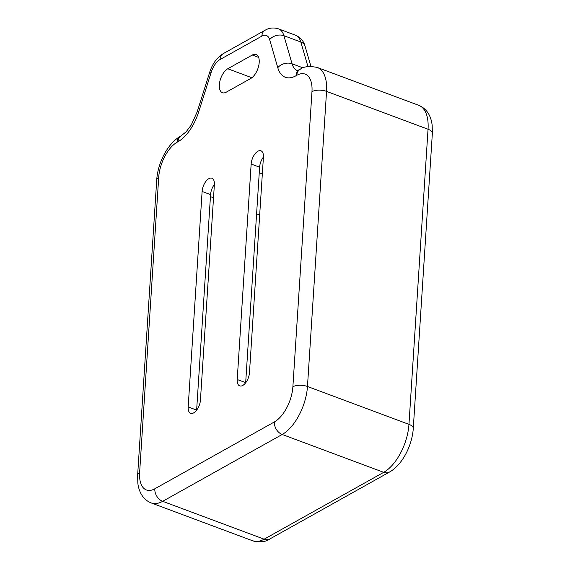 <?xml version="1.0" encoding="UTF-8"?>
<svg xmlns="http://www.w3.org/2000/svg" width="570" height="570" viewBox="0 0 570 570"><rect width="100%" height="100%" fill="white"/><g stroke="black" fill="none" stroke-linecap="round" stroke-linejoin="round"><path stroke-width="0.85" d="M252.296 55.041L227.772 68.749A13.082 6.612 -69.5 0 0 219.828 81.481A13.082 6.612 -69.5 0 0 222.442 92.718A13.082 6.612 -69.5 0 0 226.262 92.169L250.779 78.461A13.082 6.612 -69.5 0 0 258.723 65.728A13.082 6.612 -69.5 0 0 256.108 54.499A13.082 6.612 -69.5 0 0 252.296 55.041L258.637 57.406M214.377 184.602L200.441 400.076A10.46 5.294 -69.5 0 1 196.814 409.951A10.46 5.294 -69.5 0 1 190.651 413.307A10.46 5.294 -69.5 0 1 188.178 406.93L202.115 191.456A10.46 5.294 -69.5 0 1 205.742 181.573A10.46 5.294 -69.5 0 1 211.905 178.225A10.46 5.294 -69.5 0 1 214.377 184.602M237.22 379.506A10.46 5.294 -69.5 0 0 239.692 385.883A10.46 5.294 -69.5 0 0 245.855 382.534A10.46 5.294 -69.5 0 0 249.482 372.652L263.418 157.178A10.46 5.294 -69.5 0 0 260.946 150.801A10.46 5.294 -69.5 0 0 254.783 154.157A10.46 5.294 -69.5 0 0 251.156 164.032L237.22 379.506L245.677 382.662L259.614 167.188A10.46 5.294 110.5 0 1 263.425 157.071M196.629 410.193A10.46 5.294 110.5 0 1 196.636 410.087L210.572 194.612A10.46 5.294 110.5 0 1 214.384 184.488M274.362 421.95A28.771 14.549 -69.5 0 0 292.88 386.759L311.968 91.656A28.771 14.549 -69.5 0 0 296.778 75.318L296.001 75.753A36.623 18.518 110.5 0 1 277.782 67.688L269.639 39.615A15.696 7.937 -69.5 0 0 261.829 36.159L220.056 59.522A15.696 7.937 -69.5 0 0 211.199 72.297L198.681 111.92A36.623 18.518 110.5 0 1 178.011 141.723L177.234 142.158A28.771 14.549 -69.5 0 0 158.709 177.348L139.629 472.452A28.771 14.549 -69.5 0 0 154.819 488.789L274.362 421.95A10.46 7.752 60.8 0 0 282.207 434.475A39.237 19.836 -69.5 0 0 307.472 386.489L326.553 91.385A39.237 19.836 -69.5 0 0 317.283 67.474C309.417 65.835 303.696 66.462 300.126 69.34L297.205 70.566M292.88 386.759A10.46 4.617 3.7 0 1 307.472 386.489L408.961 424.358A39.237 19.836 110.5 0 1 383.703 472.338L264.159 539.177L162.671 501.315L282.207 434.475L383.703 472.338A10.46 7.752 -119.2 0 0 389.41 472.103L269.874 538.942A10.46 7.752 -119.2 0 1 264.159 539.177A39.237 19.836 110.5 0 1 252.717 540.809L151.228 502.947A39.237 19.836 -69.5 0 0 162.671 501.315A10.46 7.752 60.8 0 1 154.819 488.789M311.968 91.656A10.46 4.617 3.7 0 1 326.553 91.385L428.041 129.248L408.961 424.358A10.46 4.617 -176.3 0 1 413.271 428.455C412.181 445.526 402.299 464.999 389.41 472.103M296.778 75.318A10.46 7.752 -119.2 0 1 300.126 69.34M296.001 75.753A10.46 7.752 -119.2 0 1 299.35 69.775M297.284 70.566A26.156 13.224 110.5 0 1 292.047 63.783L283.91 35.703A26.156 13.224 -69.5 0 0 278.523 28.863C271.498 26.69 266.796 29.234 265.185 30.189L223.404 53.544C216.921 57.599 212.346 63.854 209.682 72.297L197.163 111.92L191.228 125.037L186.055 131.905L180.59 136.18C167.701 143.284 157.819 162.756 156.729 179.828L137.648 474.931L137.833 483.139C138.353 487.842 139.807 492.031 142.201 495.693C144.452 499.049 147.459 501.465 151.228 502.947M277.782 67.688A10.46 7.467 -16.2 0 1 292.047 63.783L303.112 67.908M269.639 39.615A10.46 7.467 -16.2 0 1 283.91 35.703L300.825 42.016A10.46 7.467 -16.2 0 1 305.064 46.17C304.466 43.861 302.535 38.283 295.438 35.176L278.523 28.863M261.829 36.159A10.46 7.752 -119.2 0 1 265.185 30.189M220.056 59.522A10.46 7.752 -119.2 0 1 223.404 53.544M211.199 72.297A10.46 0.912 -162.5 0 0 209.682 72.297M198.681 111.92A10.46 0.912 -162.5 0 0 197.163 111.92M178.011 141.723A10.46 7.752 -119.2 0 1 181.36 135.746M177.234 142.158A10.46 7.752 -119.2 0 1 180.59 136.18M158.709 177.348A10.46 4.617 -176.3 0 0 156.729 179.828M139.629 472.452A10.46 4.617 -176.3 0 0 137.648 474.931M262.335 173.907L259.25 172.76M259.678 215.018L256.593 213.864M213.522 197.797L210.437 196.643M210.572 194.612L202.115 191.456M196.636 410.087L188.178 406.93M259.614 167.188L251.156 164.032M432.352 133.352L432.174 125.236C430.913 115.197 426.445 108.571 418.772 105.343A39.237 19.836 110.5 0 1 428.041 129.248A10.46 4.617 -176.3 0 1 432.352 133.352L413.271 428.455M307.942 66.569L300.825 42.016A26.156 13.224 -69.5 0 0 295.438 35.176M227.772 68.749L251.869 77.741M269.874 538.942C266.19 541.849 260.469 542.469 252.717 540.809M418.772 105.343L317.283 67.474M310.906 66.341L305.064 46.17"/></g></svg>
